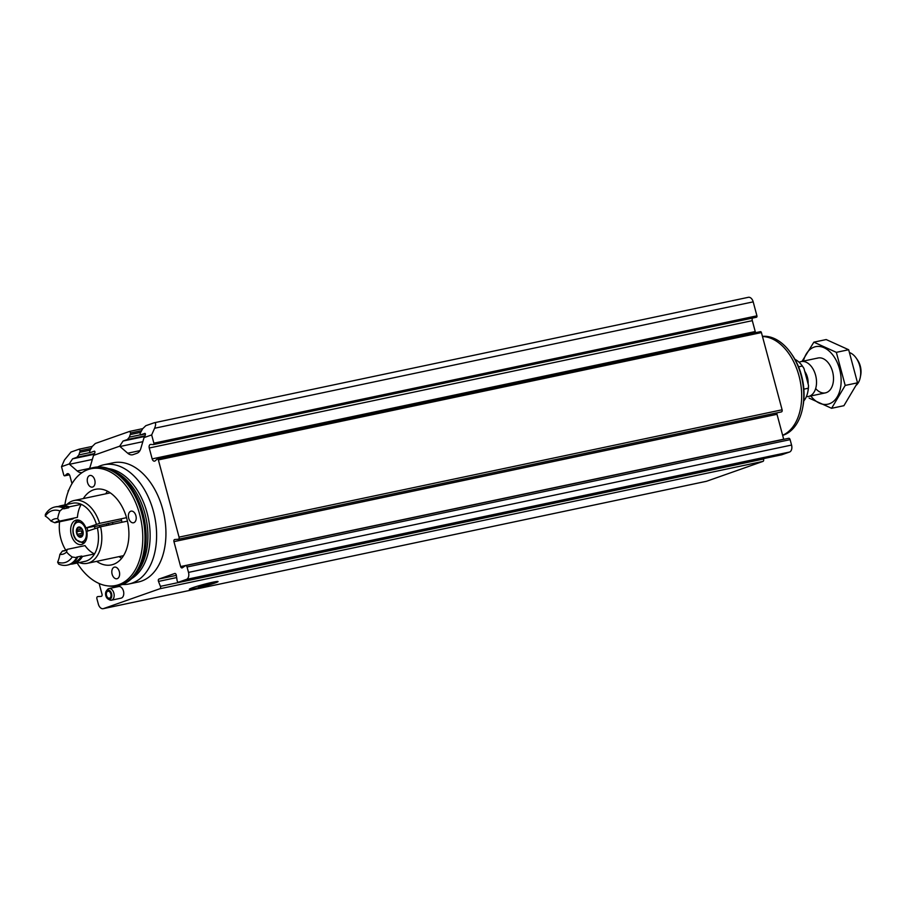 <?xml version="1.0" encoding="UTF-8"?>
<svg xmlns="http://www.w3.org/2000/svg" width="906" height="906" viewBox="0 0 906 906"><rect width="100%" height="100%" fill="white"/><g stroke="black" fill="none" stroke-linecap="round" stroke-linejoin="round"><path stroke-width="1.36" d="M99.139 583.509L102.016 594.234A1.778 1.144 78.1 0 1 101.302 596.363A1.778 1.144 78.1 0 1 101.189 596.375L97.723 596.601A1.778 1.144 78.1 0 0 97.622 596.624A1.778 1.144 78.1 0 0 96.908 598.741L98.358 604.143A5.946 3.805 78.1 0 0 103.182 608.685A5.946 3.805 78.1 0 0 103.488 608.606L159.898 588.741A1.778 1.144 78.1 0 0 160.43 586.352L158.482 581.414A1.778 1.144 78.1 0 1 159.003 579.025L174.688 573.509A1.778 1.144 78.1 0 1 174.779 573.475A1.778 1.144 78.1 0 1 176.296 575.151L177.1 580.474A1.778 1.144 78.1 0 0 178.618 582.15A1.778 1.144 78.1 0 0 178.709 582.116L186.432 579.398A5.946 3.805 78.1 0 0 188.505 572.399L187.055 566.997A1.778 1.144 78.1 0 0 185.605 565.638A1.778 1.144 78.1 0 0 185.334 565.763L182.344 567.802A1.778 1.144 78.1 0 1 182.072 567.915A1.778 1.144 78.1 0 1 180.622 566.556L173.952 541.641A1.778 1.144 78.1 0 1 174.665 539.512A1.778 1.144 78.1 0 1 174.767 539.5L178.233 539.274A1.778 1.144 78.1 0 0 178.335 539.251A1.778 1.144 78.1 0 0 179.048 537.133L158.357 459.908A1.189 0.759 78.1 0 0 157.157 459.115L155.175 460.848A2.967 1.903 78.1 0 1 154.586 461.154A2.967 1.903 78.1 0 1 152.163 458.889L149.252 447.994A2.967 1.903 78.1 0 1 150.441 444.45A2.967 1.903 78.1 0 1 150.781 444.427L153.261 444.597A1.189 0.759 78.1 0 0 153.873 443.17L151.664 434.925L154.598 428.255C156.081 424.529 155.957 422.694 154.213 422.774L145.809 425.707L142.627 428.776L140.17 433.328L140.294 434.982L144.949 433.374M82.197 472.524A10.702 6.852 78.1 0 1 82.072 472.547A10.702 6.852 78.1 0 1 77.225 470.995L69.49 464.28A2.673 1.71 78.1 0 1 69.184 463.963L72.593 458.821L76.908 457.304L78.867 454.914L80.249 450.746L79.094 449.195L70.985 452.049L64.451 459.999L61.517 466.669L63.726 474.914A1.189 0.759 78.1 0 0 64.688 475.82L69.445 474.812M79.094 449.195L92.299 446.409M151.664 434.925L143.997 437.621A2.673 1.71 78.1 0 1 143.895 438.085L140.781 448.617A10.702 6.852 78.1 0 1 136.999 453.249L133.114 454.619A10.702 6.852 78.1 0 1 132.559 454.778A10.702 6.852 78.1 0 1 127.712 453.215L119.977 446.511A2.673 1.71 78.1 0 1 119.671 446.194L123.069 441.041L127.395 439.523L129.354 437.145L130.736 432.966L129.581 431.426L95.323 443.487L92.152 446.556L89.694 451.109L89.807 452.751L94.462 451.154M129.581 431.426L142.786 428.629M748.05 297.395A5.946 3.805 78.1 0 1 748.356 297.315A5.946 3.805 78.1 0 1 753.192 301.857L756.929 315.832A1.189 0.759 78.1 0 1 756.317 317.259L153.533 444.54M106.398 590.938L107.384 589.647A5.946 3.805 78.1 0 1 109.026 588.56L118.629 586.533A5.946 3.805 78.1 0 1 123.465 591.074A5.946 3.805 78.1 0 1 121.087 598.153L111.483 600.191A5.946 3.805 78.1 0 1 109.535 599.851L108.12 599.07A4.745 3.035 78.1 0 1 105.719 595.333A4.745 3.035 78.1 0 1 106.398 590.938A4.745 3.035 78.1 0 1 111.563 593.69A4.745 3.035 78.1 0 1 111.121 598.254A4.745 3.035 78.1 0 1 108.12 599.07M103.862 464.767L113.193 462.796A60.917 38.992 78.1 0 1 162.74 509.387A60.917 38.992 78.1 0 1 138.358 581.992L129.037 583.962A60.917 38.992 -101.9 0 0 154.598 516.307A60.917 38.992 -101.9 0 0 103.862 464.767A60.917 38.992 -101.9 0 0 97.61 466.986M69.184 463.963L61.517 466.669M71.993 483.657L69.921 475.933A2.967 1.903 78.1 0 0 67.497 473.657A2.967 1.903 78.1 0 0 66.908 473.963L64.926 475.695A1.189 0.759 78.1 0 1 64.688 475.82M68.21 491.641A1.189 0.759 78.1 0 1 68.754 490.214L68.686 490.225M119.671 446.194L93.511 455.401A2.673 1.71 78.1 0 1 93.409 455.865L90.294 466.386A10.702 6.852 78.1 0 1 89.241 468.742M93.511 455.401C95.096 452.819 95.379 451.403 94.349 451.165L94.213 451.211M143.997 437.621C145.583 435.039 145.866 433.634 144.835 433.396L144.7 433.43M192.514 587.768A14.858 0.951 -15 0 1 207.904 583.339A14.858 0.951 -15 0 1 217.995 581.516A14.858 0.951 -15 0 1 203.929 586.341A14.858 0.951 -15 0 1 189.354 589.194A14.858 0.951 -15 0 1 192.514 587.768M763.35 458.674L763.486 459.014A1.778 1.144 78.1 0 1 762.954 461.403L706.555 481.267A5.946 3.805 78.1 0 1 706.238 481.346A5.946 3.805 78.1 0 1 705.933 481.392M788.39 438.413A1.778 1.144 78.1 0 1 788.662 438.3A1.778 1.144 78.1 0 1 790.111 439.659L791.561 445.061A5.946 3.805 78.1 0 1 789.488 452.06L781.765 454.778A1.778 1.144 78.1 0 1 781.674 454.801A1.778 1.144 78.1 0 1 781.572 454.823M760.213 331.777A1.189 0.759 78.1 0 1 761.414 332.559L782.105 409.795A1.778 1.144 78.1 0 1 781.391 411.913A1.778 1.144 78.1 0 1 781.289 411.936L178.437 539.229M149.252 447.994L752.308 320.656A2.967 1.903 78.1 0 1 752.422 318.097M752.308 320.656L755.23 331.539A2.967 1.903 78.1 0 0 755.695 332.661M173.952 541.641L777.008 414.302A1.778 1.144 78.1 0 1 777.042 412.83M777.008 414.302L783.679 439.217A1.778 1.144 78.1 0 0 783.713 439.342M122.423 584.472A60.917 38.992 -101.9 0 0 129.037 583.962M77.169 563.034A59.683 38.199 -101.9 0 0 107.112 585.797L108.947 586.046A60.317 38.607 -101.9 0 0 117.689 585.752L118.856 585.503A60.317 38.607 -101.9 0 0 135.492 574.393A60.317 38.607 -101.9 0 0 144.167 518.515A60.317 38.607 -101.9 0 0 113.635 470.916A60.317 38.607 -101.9 0 0 93.93 467.473L92.763 467.723A60.317 38.607 -101.9 0 0 84.643 470.995L83.08 471.958A59.683 38.199 -101.9 0 0 64.881 504.891M117.689 585.752A60.317 38.607 -101.9 0 0 143.001 518.764A60.317 38.607 -101.9 0 0 92.763 467.723M107.112 585.797A59.683 38.199 -101.9 0 0 140.815 519.217A59.683 38.199 -101.9 0 0 83.08 471.958M96.602 561.358A38.63 24.722 -101.9 0 0 111.427 564.902A38.63 24.722 -101.9 0 0 127.633 522.003A38.63 24.722 -101.9 0 0 95.458 489.319A38.63 24.722 -101.9 0 0 83.341 498.56M119.332 571.675A5.946 3.805 78.1 0 1 116.953 578.753A5.946 3.805 78.1 0 1 112.118 574.211A5.946 3.805 78.1 0 1 114.496 567.122A5.946 3.805 78.1 0 1 119.332 571.675M135.9 515.684A5.946 3.805 78.1 0 1 133.522 522.773A5.946 3.805 78.1 0 1 128.573 517.745A5.946 3.805 78.1 0 1 131.064 511.143A5.946 3.805 78.1 0 1 135.9 515.684M87.554 482.558A5.946 3.805 -101.9 0 0 92.389 487.1A5.946 3.805 -101.9 0 0 94.881 480.497A5.946 3.805 -101.9 0 0 89.932 475.469A5.946 3.805 -101.9 0 0 87.554 482.558M118.946 556.635A38.63 24.722 -101.9 0 0 121.687 558.277M107.531 491.233A38.63 24.722 -101.9 0 0 105.685 493.849M112.91 524.189A11.88 7.61 -101.9 0 0 112.344 522.411M108.811 525.061A8.913 5.708 -101.9 0 0 108.176 523.294M106.931 525.457A5.946 3.805 -101.9 0 0 106.285 523.917M99.535 525.537A5.946 3.805 -101.9 0 0 99.581 527.066M110.849 593.94A3.567 2.288 78.1 0 1 109.422 598.187A3.567 2.288 78.1 0 1 106.455 595.174A3.567 2.288 78.1 0 1 107.95 591.21A3.567 2.288 78.1 0 1 110.849 593.94M109.026 588.56A5.946 3.805 78.1 0 1 113.862 593.102A5.946 3.805 78.1 0 1 111.483 600.191M803.735 400.996A23.771 15.221 -101.9 0 0 807.835 391.811L807.971 391.109A22.582 14.451 -101.9 0 0 808.503 385.412L803.962 368.459A22.582 14.451 -101.9 0 0 802.807 366.67A22.582 14.451 -101.9 0 0 802.648 366.443M803.962 368.459L802.365 366.035A23.771 15.221 -101.9 0 0 794.936 359.342M802.807 366.67L802.365 366.035L798.582 366.828M807.835 391.811A23.771 15.221 -101.9 0 0 808.311 388.221L808.503 385.412M808.311 388.221L803.86 389.161M856.476 385.05A17.826 11.416 -101.9 0 0 860.281 377.383L860.7 375.231A14.179 9.083 -101.9 0 0 857.461 359.886L856.204 358.085A17.826 11.416 -101.9 0 0 849.737 352.661M860.281 377.383A17.826 11.416 -101.9 0 0 856.204 358.085M806.385 396.601A17.826 11.416 -101.9 0 0 808.458 396.466A17.826 11.416 -101.9 0 0 815.944 376.67A17.826 11.416 -101.9 0 0 801.097 361.585A17.826 11.416 -101.9 0 0 799.137 362.287M782.659 435.39A50.657 32.423 -101.9 0 0 802.603 408.119L802.942 406.364A47.69 30.521 -101.9 0 0 792.048 354.756L791.029 353.295A50.657 32.423 -101.9 0 0 762.433 336.341M802.603 408.119A50.657 32.423 -101.9 0 0 791.029 353.295M782.625 435.265A50.872 32.559 -101.9 0 0 800.111 380.565A50.872 32.559 -101.9 0 0 762.478 336.545M803.407 361.086A29.411 18.833 78.1 0 1 814.154 347.089A29.411 18.833 78.1 0 1 841.051 383.566A29.411 18.833 78.1 0 1 810.779 395.979M817.144 358.255A17.826 11.416 78.1 0 1 829.013 363.827A17.826 11.416 78.1 0 1 833.09 383.125A17.826 11.416 78.1 0 1 815.66 388.561M809.137 398.119L831.595 408.3L845.196 385.424L836.34 352.343L813.871 342.162L802.025 361.381M813.871 342.162L826.193 339.557L848.662 349.739L857.518 382.819L843.916 405.695L831.595 408.3M836.34 352.343L848.662 349.739M845.196 385.424L857.518 382.819M194.665 588.583A14.858 0.951 165 0 0 209.988 584.619A14.858 0.951 165 0 0 218.04 581.573A14.858 0.951 165 0 0 203.442 584.495A14.858 0.951 165 0 0 189.331 589.262A14.858 0.951 165 0 0 194.665 588.583M198.618 587.45L212.321 582.626L198.493 586.986M127.44 521.12L100.566 526.794L86.829 531.38A12.48 7.984 78.1 0 1 81.449 544.517A12.48 7.984 78.1 0 1 71.053 533.951A12.48 7.984 78.1 0 1 76.297 520.089A12.48 7.984 78.1 0 1 85.911 527.949L99.637 523.362L126.546 517.677M85.911 527.949L94.417 526.329M94.518 526.59L121.563 520.463M100.566 526.794A32.095 20.544 78.1 0 1 87.293 563.328A32.095 20.544 78.1 0 1 79.207 562.603M66.931 504.461A32.095 20.544 78.1 0 1 74.032 500.531A32.095 20.544 78.1 0 1 99.637 523.362M97.327 527.688A29.717 19.015 78.1 0 1 94.53 553.928A29.717 19.015 78.1 0 1 85.005 561.369L72.944 563.917A29.717 19.015 78.1 0 1 70.442 564.189M59.603 521.777A29.717 19.015 -101.9 0 0 65.844 550.27M58.267 506.556A29.717 19.015 78.1 0 1 60.668 505.775L72.729 503.226A29.717 19.015 78.1 0 1 81.246 504.325A29.717 19.015 -101.9 0 0 77.429 517.349L59.57 521.12A15.153 9.706 78.1 0 0 57.871 521.244A15.153 9.706 78.1 0 0 54.87 522.773L50.963 521.086A29.717 19.015 -101.9 0 0 45.3 516.103L45.345 514.449A29.717 19.015 78.1 0 1 54.87 507.009A29.717 19.015 78.1 0 1 63.375 508.096L59.909 510.961A29.717 19.015 -101.9 0 0 57.667 518.73L59.57 521.12M96.41 524.246A29.717 19.015 -101.9 0 0 81.246 504.325L69.184 506.873A29.717 19.015 -101.9 0 0 68.652 507.802L63.737 508.844A29.717 19.015 78.1 0 1 64.269 507.904L63.375 508.096M54.87 522.773L72.74 519.002A15.153 9.706 78.1 0 1 74.145 518.051M82.469 556.477A29.717 19.015 -101.9 0 1 81.585 556.046L76.67 557.077A29.717 19.015 78.1 0 0 77.554 557.518L76.67 557.7A29.717 19.015 78.1 0 1 67.146 565.151A29.717 19.015 78.1 0 1 58.63 564.053L57.633 562.139A29.717 19.015 -101.9 0 0 59.875 554.37L62.446 551.029A15.153 9.706 78.1 0 0 64.133 550.905A15.153 9.706 78.1 0 0 67.135 549.376L85.005 545.605A29.717 19.015 -101.9 0 0 94.53 553.928L82.469 556.477A29.717 19.015 78.1 0 1 72.944 563.917M60.668 505.775A29.717 19.015 78.1 0 1 69.184 506.873M81.585 556.046A28.528 18.256 78.1 0 1 73.012 562.694M61.223 506.884A28.528 18.256 78.1 0 1 68.652 507.802M54.87 507.009L55.753 506.816A29.717 19.015 78.1 0 1 64.269 507.904M45.3 516.103A26.738 17.112 78.1 0 1 59.909 510.961M77.554 557.518A29.717 19.015 78.1 0 1 68.041 564.959L67.146 565.151M67.135 549.376L66.58 552.003A29.717 19.015 -101.9 0 0 72.242 556.997L76.67 557.7M72.242 556.997A26.738 17.112 78.1 0 1 57.633 562.139M66.58 552.003A18.12 11.597 78.1 0 1 59.875 554.37M50.963 521.086A18.12 11.597 78.1 0 1 57.667 518.73M65.73 550.327L62.446 551.029M94.349 526.16A10.34 6.614 78.1 0 1 95.085 528.47M94.258 526.182A11.291 7.225 78.1 0 1 94.971 528.515M82.967 534.291L81.823 528.64L78.426 527.099A5.198 3.33 78.1 0 1 81.823 528.64A5.198 3.33 78.1 0 1 83.171 533.657A5.198 3.33 78.1 0 1 81.11 537.122A5.198 3.33 78.1 0 1 77.701 535.582A5.198 3.33 78.1 0 1 76.364 530.565A5.198 3.33 78.1 0 1 78.426 527.099L76.364 530.565L77.701 535.582L78.856 535.718L77.701 535.582M81.019 529.002L76.364 530.565M81.755 536.261L80.589 536.511L81.11 537.122L83.012 534.234M82.865 534.314L83.171 533.657M82.276 534.868L78.856 535.718L81.11 537.122M77.101 531.697L80.849 530.905L81.88 531.992L81.54 533.453L77.78 534.246M154.598 428.255L753.192 301.857M153.873 443.17L756.929 315.832M80.249 450.746L90.827 448.515M80.022 452.287L90.102 450.157M78.867 454.914L89.49 452.672M76.908 457.304L94.541 453.578M72.593 458.821L94.224 454.257M69.49 464.28L92.344 459.455M140.373 434.948L145.458 433.883L140.294 434.982M123.069 441.041L144.7 436.477M119.977 446.511L142.831 441.686M127.395 439.523L145.028 435.797M129.354 437.145L139.977 434.903M130.509 434.518L140.589 432.389M130.736 432.966L141.313 430.735M103.488 608.606L706.555 481.267M159.898 588.741L762.954 461.403M178.709 582.116L781.765 454.778M186.432 579.398L789.488 452.06M188.505 572.399L791.561 445.061M187.055 566.997L790.111 439.659M179.048 537.133L782.105 409.795M158.357 459.908L761.414 332.559M152.163 458.889L755.23 331.539M180.622 566.556L783.679 439.217M159.003 579.025L176.33 575.367M158.482 581.414L176.659 577.575M160.43 586.352L763.486 459.014M64.926 475.695L69.411 474.755M66.908 473.963L68.165 473.691M77.225 470.995L89.445 468.413M127.712 453.215L139.932 450.633M131.755 578.549A57.61 36.874 -101.9 0 0 148.233 517.654A57.61 36.874 -101.9 0 0 108.539 468.617M135.492 574.393L137.712 571.493A57.61 36.874 -101.9 0 0 146.002 518.13A57.61 36.874 -101.9 0 0 116.84 472.66L113.635 470.916M808.107 383.929A13.556 8.675 -101.9 0 0 804.743 371.392M85.085 541.958A11.291 7.225 78.1 0 1 83.579 542.807A11.291 7.225 78.1 0 1 82.99 542.977L84.53 542.649M82.99 542.977L76.002 539.772C68.494 529.636 76.761 518.674 78.324 520.882A11.291 7.225 78.1 0 1 80.645 520.961M86.931 527.734A11.291 7.225 78.1 0 1 87.848 531.018M82.378 541.856A10.102 6.467 78.1 0 1 73.148 529.115A10.102 6.467 78.1 0 1 83.771 525.378A10.102 6.467 78.1 0 1 82.378 541.856M79.683 527.734L78.312 528.028M154.213 422.774L748.356 297.315M153.397 444.586L756.453 317.247M157.395 458.991L760.451 331.653M178.335 539.251L781.391 411.913M185.605 565.638L788.662 438.3M178.618 582.15L781.674 454.801M103.182 608.685L706.238 481.346M818.061 357.995L801.097 361.585M825.434 392.887L808.458 396.466M87.293 563.328L123.533 555.672M74.032 500.531L110.272 492.875M78.324 520.882L79.864 520.554M122.038 522.264L121.121 518.821"/></g></svg>
